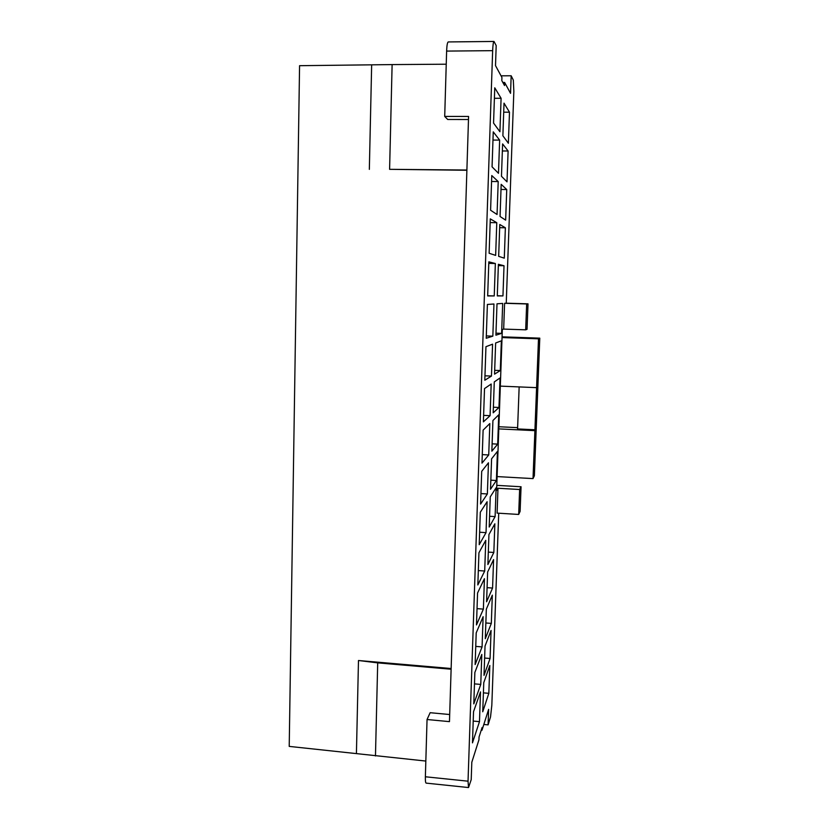 <?xml version="1.0" encoding="UTF-8"?>
<svg xmlns="http://www.w3.org/2000/svg" width="829" height="829" viewBox="0 0 829 829"><rect width="100%" height="100%" fill="white"/><g stroke="black" fill="none" stroke-linecap="round" stroke-linejoin="round"><path stroke-width="1.24" d="M498.799 428.894L534.902 430.655L533.016 478.602L497.099 476.582M481.245 730.162L481.991 730.235L482.095 727.52L479.048 737.012L478.955 739.779L471.805 762.255L471.214 779.633L468.53 787.55L468.033 781.187L425.37 776.773C425.277 780.763 425.536 782.877 426.127 783.115L468.53 787.55M498.871 426.738L517.628 427.65M534.902 430.655L538.498 338.823L502.053 337.558M519.151 386.915L517.576 428.935L535.43 429.805M502.073 336.833L539.783 338.149L534.373 475.763L533.016 478.602M539.783 338.149L538.498 338.823M425.37 776.773L427.049 719.51L430.147 712.702L449.681 714.525M482.737 711.779L488.83 693.345L489.825 665.49L483.763 682.681L482.737 711.779M484.012 675.386L490.074 658.495L491.069 630.444L485.038 646.071L484.012 675.386M485.297 638.713L491.317 623.408L492.322 595.149L486.333 609.18L485.297 638.713M486.592 601.771L492.571 588.062L493.587 559.606L487.628 572.01L486.592 601.771M487.887 564.549L493.835 552.466L494.861 523.804L488.934 534.57L487.887 564.549M489.203 527.047L495.11 516.612L496.136 487.742L490.26 496.84L489.203 527.047M490.519 489.255L496.395 480.488L497.431 451.411L491.587 458.82L490.519 489.255M491.856 451.183L497.69 444.116L498.726 414.821L492.923 420.51L491.856 451.183M493.193 412.811L498.985 407.474L500.042 377.962L494.281 381.91L493.193 412.811M494.55 374.148L500.301 370.553L501.358 340.833L495.638 342.999L494.55 374.148M495.908 335.185L501.618 333.372L502.685 303.424L497.006 303.797L495.908 335.185M504.022 265.746L498.395 264.296L497.286 295.922L502.954 295.912L504.022 265.746L498.343 265.612M505.369 227.778L499.783 224.483L498.664 256.358L504.291 258.171L505.369 227.778L499.669 227.685M506.737 189.54L501.182 184.349L500.063 216.483L505.649 220.151L506.737 189.54L501.006 189.468M508.104 151.002L502.602 143.914L501.472 176.287L507.006 181.852L508.104 151.002L502.353 150.971M509.483 112.184L504.022 103.148L502.882 135.78L508.374 143.262L509.483 112.184L503.711 112.184M492.654 50.662C492.892 44.921 493.348 41.854 494.001 41.45L448.261 41.937C447.401 42.331 446.852 45.388 446.624 51.087L492.654 50.662L468.033 781.187M481.991 730.235L488.633 709.365L488.084 724.867L483.835 724.463M498.716 513.203L491.825 705.303L490.53 716.919L488.084 724.867M497.98 488.25L497.099 513.11L518.685 514.446L519.628 489.504L497.98 488.25L496.612 490.416L502.333 329.476L503.669 329.092L504.592 303.3L506.25 303.186L513.845 91.356L513.317 80.112L511.172 75.771L510.54 93.345L504.643 82.465L502.84 82.465M494.001 41.45L496.188 45.585L495.514 65.626L501.928 77.46L501.814 80.61L504.529 85.542L504.643 82.465M501.089 98.288L494.758 87.801L493.556 123.075L499.928 131.759L501.089 98.288L494.395 98.299M499.638 140.101L493.255 131.863L492.063 166.847L498.488 173.302L499.638 140.101L492.975 140.07M498.208 181.561L491.773 175.551L490.592 210.234L497.058 214.504L498.208 181.561L491.566 181.489M496.778 222.7L490.291 218.877L489.131 253.27L495.649 255.384L496.778 222.7L490.167 222.587M495.359 263.518L488.83 261.84L487.67 295.943L494.239 295.932L495.359 263.518L488.778 263.363M486.229 338.263L492.84 336.159L493.96 304.005L487.39 304.44L486.229 338.263M484.81 380.231L491.462 376.076L492.571 344.17L485.949 346.688L484.81 380.231M483.39 421.857L490.084 415.681L491.182 384.024L484.519 388.583L483.39 421.857M481.981 463.131L488.727 454.966L489.815 423.557L483.11 430.137L481.981 463.131M480.592 504.073L487.369 493.96L488.457 462.789L481.701 471.349L480.592 504.073M479.214 544.684L486.032 532.643L487.1 501.721L480.312 512.229L479.214 544.684M477.836 584.963L484.706 571.026L485.763 540.342L478.934 552.767L477.836 584.963M476.478 624.921L483.38 609.118L484.437 578.673L477.566 592.984L476.478 624.921M475.131 664.557L482.074 646.91L483.12 616.703L476.209 632.869L475.131 664.557M473.794 703.873L480.768 684.422L481.804 654.444L474.862 672.443L473.794 703.873M472.468 742.867L479.483 721.655L480.509 691.894L473.525 711.696L472.468 742.867M425.826 761.053L289.217 746.401L299.57 65.688L392.117 64.589L389.599 169.323L466.893 170.028M500.322 386.117L536.581 387.651M446.24 64.206L392.117 64.589M504.592 303.3L526.664 303.953L525.679 329.828L527.037 329.341L528.011 303.839L506.25 303.186M525.679 329.828L503.669 329.092M496.789 485.359L521.058 486.758L519.628 489.504M446.624 51.087L444.707 116.423L468.582 116.454L449.463 721.634L427.049 719.51M468.489 119.511L447.701 119.48L444.707 116.423M501.048 75.822L511.172 75.771M521.058 486.758L520.115 511.358L518.685 514.446M389.599 169.323L466.882 170.266M356.429 753.188L358.48 660.516L377.703 662.868L375.464 755.965M371.651 65.18L369.34 169.365M377.703 662.868L451.121 669.221M358.48 660.516L451.142 668.526M479.483 721.655L473.204 721.064M488.83 693.345L483.4 692.857M480.768 684.422L474.478 683.873M490.074 658.495L484.623 658.039M482.074 646.91L475.753 646.392M491.317 623.408L485.846 622.973M483.38 609.118L477.038 608.631M492.571 588.062L487.079 587.657M484.706 571.026L478.333 570.57M493.835 552.466L488.322 552.093M486.032 532.643L479.639 532.228M495.11 516.612L489.576 516.26M487.369 493.96L480.944 493.576M496.395 480.488L490.841 480.178M488.727 454.966L482.271 454.624M497.69 444.116L492.115 443.826M490.084 415.681L483.608 415.37M498.985 407.474L493.39 407.215M491.462 376.076L484.955 375.806M500.301 370.553L494.685 370.335M492.84 336.159L486.312 335.932M501.618 333.372L495.98 333.175M494.239 295.932L487.68 295.746M502.954 295.912L497.286 295.746M528.011 303.839L526.664 303.953"/></g></svg>
